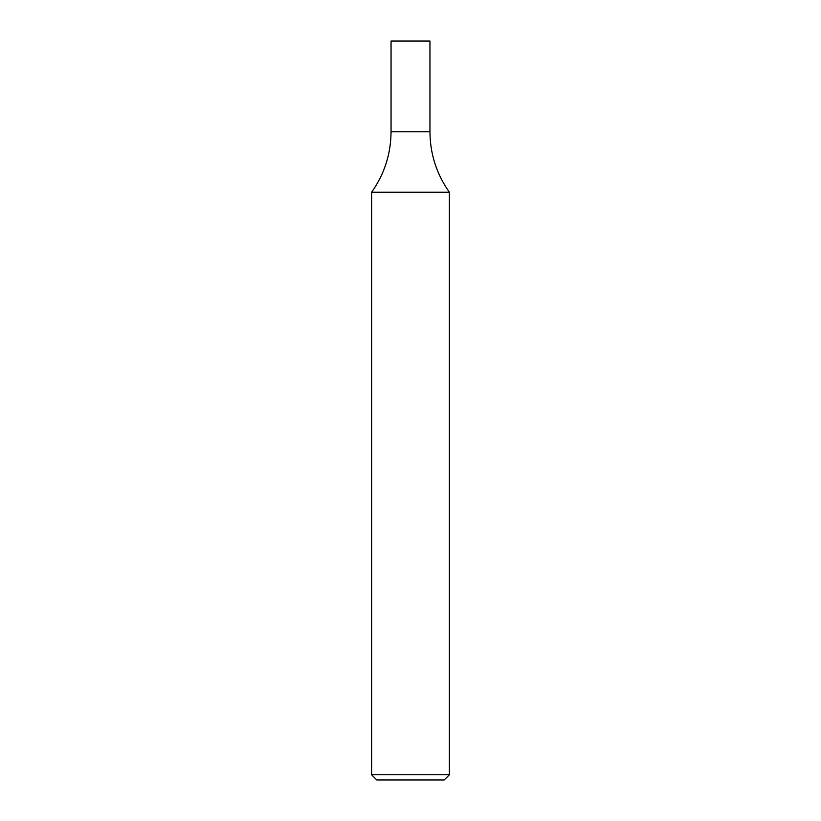 <?xml version="1.0" encoding="UTF-8"?>
<svg xmlns="http://www.w3.org/2000/svg" width="821" height="821" viewBox="0 0 821 821"><rect width="100%" height="100%" fill="white"/><g stroke="black" fill="none" stroke-linecap="round" stroke-linejoin="round"><path stroke-width="0.62" stroke-dasharray="4.11 3.08" d="M449.385 774.767L371.615 774.767M449.385 192.247L371.615 192.247M444.202 779.95L376.798 779.95M410.5 131.791L429.947 131.791L410.5 131.791M391.053 41.05L429.947 41.05"/><path stroke-width="1.23" d="M410.5 774.767L449.385 774.767L449.385 192.247L371.615 192.247L371.615 774.767L410.5 774.767M371.615 774.767L376.798 779.95L444.202 779.95L449.385 774.767M449.385 192.247C436.598 174.124 430.112 153.979 429.947 131.791L391.053 131.791L391.053 41.05L429.947 41.05L429.947 131.791L391.053 131.791C390.888 153.979 384.402 174.124 371.615 192.247"/></g></svg>
